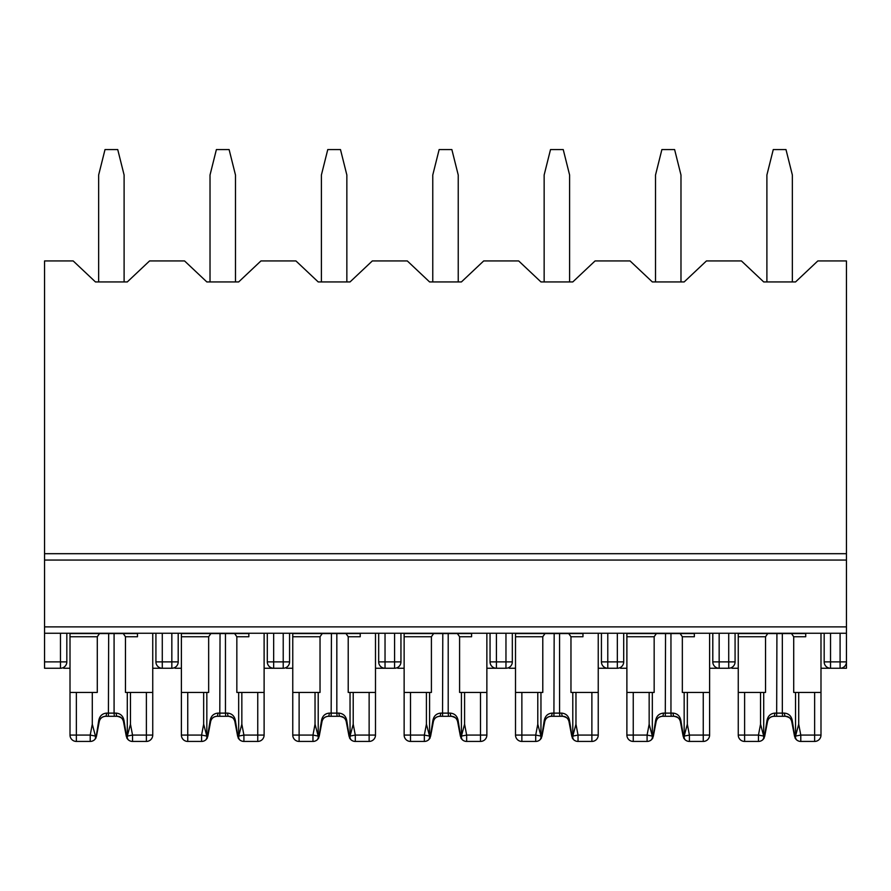 <?xml version="1.0" encoding="UTF-8"?>
<svg xmlns="http://www.w3.org/2000/svg" width="891" height="891" viewBox="0 0 891 891"><rect width="100%" height="100%" fill="white"/><g stroke="black" fill="none" stroke-linecap="round" stroke-linejoin="round"><path stroke-width="1.34" d="M846.45 553.69L44.55 553.69L44.55 260.94L73.185 260.94L95.46 281.935L127.29 281.935L149.565 260.94L184.56 260.94L206.835 281.935L238.665 281.935L260.94 260.94L295.935 260.94L318.21 281.935L350.04 281.935L372.315 260.94L407.31 260.94L429.585 281.935L461.415 281.935L483.69 260.94L518.685 260.94L540.96 281.935L572.79 281.935L595.065 260.94L630.06 260.94L652.335 281.935L684.165 281.935L706.44 260.94L741.435 260.94L763.71 281.935L795.54 281.935L817.815 260.94L846.45 260.94L846.45 668.25L827.36 668.25M824.175 633.245L824.175 661.89A6.36 6.36 0 0 0 830.535 668.25L830.535 661.89L824.175 661.89M731.89 668.25L738.26 668.25M735.075 633.245L735.075 661.89A6.36 6.36 0 0 1 728.715 668.25L715.985 668.25M709.615 668.25L719.16 668.25A6.36 6.36 0 0 1 712.8 661.89L712.8 633.245M820.99 668.25L830.535 668.25M846.45 668.25L840.09 668.25A6.36 6.36 0 0 0 846.45 661.89L830.535 661.89L830.535 633.245M620.515 668.25L626.885 668.25M623.7 633.245L623.7 661.89A6.36 6.36 0 0 1 617.34 668.25L604.61 668.25M598.24 668.25L607.785 668.25A6.36 6.36 0 0 1 601.425 661.89L601.425 633.245M509.14 668.25L515.51 668.25M512.325 633.245L512.325 661.89A6.36 6.36 0 0 1 505.965 668.25L493.235 668.25M486.865 668.25L496.41 668.25A6.36 6.36 0 0 1 490.05 661.89L490.05 633.245M397.765 668.25L404.135 668.25M400.95 633.245L400.95 661.89A6.36 6.36 0 0 1 394.59 668.25L381.86 668.25M375.49 668.25L385.035 668.25A6.36 6.36 0 0 1 378.675 661.89L378.675 633.245M286.39 668.25L292.76 668.25M283.215 633.245L283.215 668.25A6.36 6.36 0 0 0 289.575 661.89L289.575 633.245L289.575 661.89A6.36 6.36 0 0 1 283.215 668.25L270.485 668.25M264.115 668.25L273.66 668.25A6.36 6.36 0 0 1 267.3 661.89L267.3 633.245M175.015 668.25L181.385 668.25M178.2 633.245L178.2 661.89A6.36 6.36 0 0 1 171.84 668.25L159.11 668.25M152.74 668.25L162.285 668.25A6.36 6.36 0 0 1 155.925 661.89L155.925 633.245L155.925 661.89A6.36 6.36 0 0 0 162.285 668.25L162.285 661.89L155.925 661.89M63.64 668.25L70.01 668.25M60.465 633.245L60.465 668.25A6.36 6.36 0 0 0 66.825 661.89L66.825 633.245L66.825 661.89A6.36 6.36 0 0 1 60.465 668.25L44.55 668.25L44.55 633.245L846.45 633.245M44.55 553.69L44.55 633.245M171.84 633.245L171.84 661.89L178.2 661.89A6.36 6.36 0 0 1 171.84 668.25L171.84 661.89L162.285 661.89L162.285 633.245M273.66 633.245L273.66 668.25A6.36 6.36 0 0 1 267.3 661.89L289.575 661.89M728.715 633.245L728.715 661.89L735.075 661.89A6.36 6.36 0 0 1 728.715 668.25L728.715 661.89L712.8 661.89M98.645 281.935L98.645 175.015L105.015 149.565L117.735 149.565L124.105 175.015L124.105 281.935M76.37 692.43L70.01 692.43L70.01 735.075A6.36 6.36 0 0 0 76.37 741.435L90.214 741.435L90.214 735.075L76.37 735.075L76.37 692.43L92.285 692.43L92.285 724.216L90.214 735.075L95.448 736.077L95.46 738.494L94.524 739.764L95.961 737.948L99.28 721.476C100.137 718.269 102.22 716.542 105.539 716.297L104.748 716.331M118.069 716.342L117.211 716.297A3.185 0.969 -90 0 1 116.242 713.123L114.081 713.123L114.081 633.568L137.47 633.568L99.502 633.568L97.286 636.742L97.286 692.43L92.285 692.43M137.47 633.245L137.47 636.742L125.464 636.742L125.464 692.43L127.29 692.43L127.29 738.494L128.226 739.764L126.288 736.267L123.47 721.476A3.185 0.757 -10.8 0 1 124.061 720.875L126.399 735.665A3.185 1.504 -10.8 0 0 126.288 736.267L127.458 738.806M127.29 736.757L127.302 736.077L132.536 735.075L132.536 741.435A6.36 6.36 0 0 1 127.023 738.249A6.36 6.36 0 0 0 132.536 741.435A6.36 6.36 0 0 1 127.023 738.249A6.36 6.36 0 0 0 132.536 741.435A6.36 6.36 0 0 1 128.226 739.764A6.36 6.36 0 0 0 132.536 741.435L146.38 741.435A6.36 6.36 0 0 0 152.74 735.075L152.74 692.43L127.29 692.43M76.37 741.435A6.36 6.36 0 0 1 70.01 735.075L76.37 735.075L76.37 741.435A6.36 6.36 0 0 1 70.01 735.075A6.36 6.36 0 0 0 76.37 741.435A6.36 6.36 0 0 1 70.01 735.075L70.01 633.245M117.211 716.297C120.53 716.542 122.613 718.269 123.47 721.476C123.493 719.015 121.41 717.288 117.211 716.297L105.539 716.297A3.185 0.969 -90 0 0 106.508 713.123C102.12 713.546 99.514 716.141 98.689 720.875L96.351 735.665A3.185 1.504 -169.2 0 1 96.462 736.267L95.292 738.806M152.74 692.43L152.74 633.245M70.01 735.075L70.01 716.297M105.539 716.297C102.209 716.631 100.126 718.346 99.28 721.476L96.462 736.267M90.214 741.435A6.36 6.36 0 0 0 94.524 739.764A6.36 6.36 0 0 1 90.214 741.435A6.36 6.36 0 0 0 95.727 738.249A6.36 6.36 0 0 1 90.214 741.435A6.36 6.36 0 0 0 95.727 738.249A6.36 6.36 0 0 1 90.214 741.435M95.448 736.077L92.285 724.216M127.302 736.077L130.465 724.216L130.465 692.43M152.74 735.075A6.36 6.36 0 0 1 146.38 741.435A6.36 6.36 0 0 0 152.74 735.075A6.36 6.36 0 0 1 146.38 741.435A6.36 6.36 0 0 0 152.74 735.075L146.38 735.075L146.38 741.435M99.502 633.568L70.01 633.568L108.669 633.568L108.412 716.297M95.46 736.757L95.46 738.494M116.242 713.123C120.63 713.546 123.236 716.13 124.061 720.875M125.464 636.742L123.248 633.568M106.508 713.123L114.081 713.123L114.338 716.297M104.793 716.342C101.607 717.055 99.77 718.77 99.28 721.476A3.185 0.757 -169.2 0 0 98.689 720.875M744.62 692.43L738.26 692.43L738.26 735.075L744.62 735.075L744.62 741.435A6.36 6.36 0 0 1 738.26 735.075A6.36 6.36 0 0 0 744.62 741.435L758.464 741.435L758.464 735.075L744.62 735.075L744.62 692.43L760.535 692.43L760.535 724.216L758.464 735.075L763.698 736.077L763.71 738.494L762.774 739.764A6.36 6.36 0 0 0 763.977 738.249A6.36 6.36 0 0 1 762.774 739.764A6.36 6.36 0 0 0 763.977 738.249A6.36 6.36 0 0 1 762.774 739.764L764.712 736.267L767.53 721.476C768.387 718.269 770.47 716.542 773.789 716.297L772.998 716.331M786.319 716.342L785.461 716.297A3.185 0.969 -90 0 1 784.492 713.123L782.331 713.123L782.331 633.568L805.72 633.568L767.752 633.568L765.536 636.742L765.536 692.43L760.535 692.43M805.72 633.245L805.72 636.742L793.714 636.742L793.714 692.43L795.54 692.43L795.54 737.492M795.54 736.757L795.552 736.077L800.786 735.075L800.786 741.435A6.36 6.36 0 0 1 795.273 738.249A6.36 6.36 0 0 0 800.786 741.435A6.36 6.36 0 0 1 795.273 738.249A6.36 6.36 0 0 0 800.786 741.435A6.36 6.36 0 0 1 796.476 739.764A6.36 6.36 0 0 0 800.786 741.435L814.63 741.435A6.36 6.36 0 0 0 820.99 735.075L820.99 692.43L795.54 692.43L795.54 738.494L796.476 739.764L794.538 736.267L791.72 721.476A3.185 0.757 -10.8 0 1 792.311 720.875L794.649 735.665A3.185 1.504 -10.8 0 0 794.538 736.267L795.708 738.806M738.26 692.43L738.26 633.245M785.461 716.297C788.78 716.542 790.863 718.269 791.72 721.476C791.743 719.015 789.66 717.288 785.461 716.297L773.789 716.297A3.185 0.969 -90 0 0 774.758 713.123C770.37 713.546 767.764 716.141 766.939 720.875L764.601 735.665A3.185 1.504 -169.2 0 1 764.712 736.267L763.542 738.806M820.99 692.43L820.99 633.245M773.789 716.297C770.459 716.631 768.376 718.346 767.53 721.476L764.712 736.267M758.464 741.435A6.36 6.36 0 0 0 762.774 739.764A6.36 6.36 0 0 1 758.464 741.435M763.698 736.077L760.535 724.216M795.552 736.077L798.715 724.216L798.715 692.43M767.752 633.568L738.26 633.568L776.919 633.568L776.662 716.297M784.492 713.123C788.88 713.546 791.486 716.13 792.311 720.875M793.714 636.742L791.498 633.568M763.71 738.494L763.71 737.492M763.71 692.43L763.71 736.757M774.758 713.123L782.331 713.123L782.588 716.297M773.043 716.342C769.857 717.055 768.02 718.77 767.53 721.476A3.185 0.757 -169.2 0 0 766.939 720.875M544.145 281.935L544.145 175.015L550.515 149.565L563.235 149.565L569.605 175.015L569.605 281.935M410.495 741.435A6.36 6.36 0 0 1 404.135 735.075L410.495 735.075L410.495 741.435L424.339 741.435L424.339 735.075L410.495 735.075L410.495 692.43L426.41 692.43L426.41 724.216L424.339 735.075L429.573 736.077L429.585 738.494L428.649 739.764A6.36 6.36 0 0 0 429.852 738.249A6.36 6.36 0 0 1 428.649 739.764A6.36 6.36 0 0 0 429.852 738.249A6.36 6.36 0 0 1 428.649 739.764L430.587 736.267L433.405 721.476C434.262 718.269 436.345 716.542 439.664 716.297L438.873 716.331M452.194 716.342L451.336 716.297A3.185 0.969 -90 0 1 450.367 713.123L448.206 713.123L448.206 633.568L471.595 633.568L433.627 633.568L431.411 636.742L431.411 692.43L426.41 692.43M410.495 692.43L404.135 692.43L404.135 633.245M471.595 633.245L471.595 636.742L459.589 636.742L459.589 692.43L461.415 692.43L461.415 738.494L462.351 739.764L460.413 736.267L457.595 721.476A3.185 0.757 -10.8 0 1 458.186 720.875L460.524 735.665A3.185 1.504 -10.8 0 0 460.413 736.267L461.583 738.806M461.415 736.757L461.427 736.077L466.661 735.075L466.661 741.435A6.36 6.36 0 0 1 461.148 738.249A6.36 6.36 0 0 0 466.661 741.435A6.36 6.36 0 0 1 461.148 738.249A6.36 6.36 0 0 0 466.661 741.435A6.36 6.36 0 0 1 462.351 739.764A6.36 6.36 0 0 0 466.661 741.435L480.505 741.435A6.36 6.36 0 0 0 486.865 735.075L486.865 692.43L461.415 692.43M451.336 716.297C454.655 716.542 456.738 718.269 457.595 721.476C457.618 719.015 455.535 717.288 451.336 716.297L439.664 716.297A3.185 0.969 -90 0 0 440.633 713.123C436.245 713.546 433.639 716.141 432.814 720.875L430.476 735.665A3.185 1.504 -169.2 0 1 430.587 736.267L429.417 738.806M486.865 692.43L486.865 633.245M404.135 735.075L404.135 692.43M439.664 716.297C436.334 716.631 434.251 718.346 433.405 721.476L430.587 736.267M424.339 741.435A6.36 6.36 0 0 0 428.649 739.764A6.36 6.36 0 0 1 424.339 741.435M429.573 736.077L426.41 724.216M461.427 736.077L464.59 724.216L464.59 692.43M433.627 633.568L404.135 633.568L442.794 633.568L442.537 716.297M450.367 713.123C454.755 713.546 457.361 716.13 458.186 720.875M459.589 636.742L457.373 633.568M429.585 738.494L429.585 737.492M429.585 692.43L429.585 736.757M440.633 713.123L448.206 713.123L448.463 716.297M438.918 716.342C435.732 717.055 433.895 718.77 433.405 721.476A3.185 0.757 -169.2 0 0 432.814 720.875M766.895 281.935L766.895 175.015L773.265 149.565L785.985 149.565L792.355 175.015L792.355 281.935M633.245 741.435A6.36 6.36 0 0 1 626.885 735.075L633.245 735.075L633.245 741.435A6.36 6.36 0 0 1 626.885 735.075A6.36 6.36 0 0 0 633.245 741.435A6.36 6.36 0 0 1 626.885 735.075L626.885 716.297L626.885 735.075A6.36 6.36 0 0 0 633.245 741.435L647.089 741.435L647.089 735.075L633.245 735.075L633.245 692.43L649.16 692.43L649.16 724.216L647.089 735.075L652.323 736.077L652.335 738.494L651.399 739.764A6.36 6.36 0 0 0 652.602 738.249A6.36 6.36 0 0 1 651.399 739.764A6.36 6.36 0 0 0 652.602 738.249A6.36 6.36 0 0 1 651.399 739.764L653.337 736.267L656.155 721.476C657.012 718.269 659.095 716.542 662.414 716.297L661.623 716.331M674.944 716.342L674.086 716.297A3.185 0.969 -90 0 1 673.117 713.123L670.956 713.123L670.956 633.568L694.345 633.568L656.377 633.568L654.161 636.742L654.161 692.43L649.16 692.43M633.245 692.43L626.885 692.43L626.885 633.245M694.345 633.245L694.345 636.742L682.339 636.742L682.339 692.43L684.165 692.43L684.165 738.494L685.101 739.764L683.163 736.267L680.345 721.476A3.185 0.757 -10.8 0 1 680.936 720.875L683.274 735.665A3.185 1.504 -10.8 0 0 683.163 736.267L684.333 738.806M684.165 736.757L684.177 736.077L689.411 735.075L689.411 741.435A6.36 6.36 0 0 1 683.898 738.249A6.36 6.36 0 0 0 689.411 741.435A6.36 6.36 0 0 1 683.898 738.249A6.36 6.36 0 0 0 689.411 741.435A6.36 6.36 0 0 1 685.101 739.764A6.36 6.36 0 0 0 689.411 741.435L703.255 741.435A6.36 6.36 0 0 0 709.615 735.075L709.615 692.43L684.165 692.43M674.086 716.297C677.405 716.542 679.488 718.269 680.345 721.476C680.368 719.015 678.285 717.288 674.086 716.297L662.414 716.297A3.185 0.969 -90 0 0 663.383 713.123C658.995 713.546 656.389 716.141 655.564 720.875L653.226 735.665A3.185 1.504 -169.2 0 1 653.337 736.267L652.167 738.806M709.615 692.43L709.615 633.245M626.885 735.075L626.885 692.43M662.414 716.297C659.084 716.631 657.001 718.346 656.155 721.476L653.337 736.267M647.089 741.435A6.36 6.36 0 0 0 651.399 739.764A6.36 6.36 0 0 1 647.089 741.435M652.323 736.077L649.16 724.216M684.177 736.077L687.34 724.216L687.34 692.43M656.377 633.568L626.885 633.568L665.544 633.568L665.287 716.297M673.117 713.123C677.505 713.546 680.111 716.13 680.936 720.875M682.339 636.742L680.123 633.568M652.335 738.494L652.335 737.492M652.335 692.43L652.335 736.757M663.383 713.123L670.956 713.123L671.213 716.297M661.668 716.342C658.482 717.055 656.645 718.77 656.155 721.476A3.185 0.757 -169.2 0 0 655.564 720.875M655.52 281.935L655.52 175.015L661.89 149.565L674.61 149.565L680.98 175.015L680.98 281.935M521.87 741.435A6.36 6.36 0 0 1 515.51 735.075L521.87 735.075L521.87 741.435L535.714 741.435L535.714 735.075L521.87 735.075L521.87 692.43L537.785 692.43L537.785 724.216L535.714 735.075L540.948 736.077L540.96 738.494L540.024 739.764A6.36 6.36 0 0 0 541.227 738.249A6.36 6.36 0 0 1 535.714 741.435A6.36 6.36 0 0 0 541.227 738.249A6.36 6.36 0 0 1 535.714 741.435A6.36 6.36 0 0 0 540.024 739.764L541.962 736.267L544.78 721.476C545.637 718.269 547.72 716.542 551.039 716.297L550.248 716.331M563.569 716.342L562.711 716.297A3.185 0.969 -90 0 1 561.742 713.123L559.581 713.123L559.581 633.568L582.97 633.568L545.002 633.568L542.786 636.742L542.786 692.43L537.785 692.43M521.87 692.43L515.51 692.43L515.51 633.245M582.97 633.245L582.97 636.742L570.964 636.742L570.964 692.43L572.79 692.43L572.79 738.494L573.726 739.764L571.788 736.267L568.97 721.476A3.185 0.757 -10.8 0 1 569.561 720.875L571.899 735.665A3.185 1.504 -10.8 0 0 571.788 736.267L572.958 738.806M572.79 736.757L572.802 736.077L578.036 735.075L578.036 741.435A6.36 6.36 0 0 1 572.523 738.249A6.36 6.36 0 0 0 578.036 741.435A6.36 6.36 0 0 1 572.523 738.249A6.36 6.36 0 0 0 578.036 741.435A6.36 6.36 0 0 1 573.726 739.764A6.36 6.36 0 0 0 578.036 741.435L591.88 741.435A6.36 6.36 0 0 0 598.24 735.075L598.24 692.43L572.79 692.43M562.711 716.297C566.03 716.542 568.113 718.269 568.97 721.476C568.993 719.015 566.91 717.288 562.711 716.297L551.039 716.297A3.185 0.969 -90 0 0 552.008 713.123C547.62 713.546 545.014 716.141 544.189 720.875L541.851 735.665A3.185 1.504 -169.2 0 1 541.962 736.267L540.792 738.806M598.24 692.43L598.24 633.245M515.51 735.075L515.51 692.43M551.039 716.297C547.709 716.631 545.626 718.346 544.78 721.476L541.962 736.267M540.948 736.077L537.785 724.216M572.802 736.077L575.965 724.216L575.965 692.43M598.24 735.075A6.36 6.36 0 0 1 591.88 741.435A6.36 6.36 0 0 0 598.24 735.075L591.88 735.075L591.88 741.435M545.002 633.568L515.51 633.568L554.169 633.568L553.912 716.297M561.742 713.123C566.13 713.546 568.736 716.13 569.561 720.875M570.964 636.742L568.748 633.568M540.96 738.494L540.96 737.492M540.96 692.43L540.96 736.757M552.008 713.123L559.581 713.123L559.838 716.297M550.293 716.342C547.107 717.055 545.27 718.77 544.78 721.476A3.185 0.757 -169.2 0 0 544.189 720.875M432.77 281.935L432.77 175.015L439.14 149.565L451.86 149.565L458.23 175.015L458.23 281.935M299.12 741.435A6.36 6.36 0 0 1 292.76 735.075L299.12 735.075L299.12 741.435L312.964 741.435L312.964 735.075L299.12 735.075L299.12 692.43L315.035 692.43L315.035 724.216L312.964 735.075L318.198 736.077L318.21 738.494L317.274 739.764A6.36 6.36 0 0 0 318.477 738.249A6.36 6.36 0 0 1 312.964 741.435A6.36 6.36 0 0 0 318.477 738.249A6.36 6.36 0 0 1 312.964 741.435A6.36 6.36 0 0 0 317.274 739.764L319.212 736.267L322.03 721.476C322.887 718.269 324.97 716.542 328.289 716.297L327.498 716.331M340.819 716.342L339.961 716.297A3.185 0.969 -90 0 1 338.992 713.123L336.831 713.123L336.831 633.568L360.22 633.568L322.252 633.568L320.036 636.742L320.036 692.43L315.035 692.43M299.12 692.43L292.76 692.43L292.76 633.245M360.22 633.245L360.22 636.742L348.214 636.742L348.214 692.43L350.04 692.43L350.04 738.494L350.976 739.764L349.038 736.267L346.22 721.476A3.185 0.757 -10.8 0 1 346.811 720.875L349.149 735.665A3.185 1.504 -10.8 0 0 349.038 736.267L350.208 738.806M350.04 736.757L350.052 736.077L355.286 735.075L355.286 741.435A6.36 6.36 0 0 1 349.773 738.249A6.36 6.36 0 0 0 355.286 741.435A6.36 6.36 0 0 1 349.773 738.249A6.36 6.36 0 0 0 355.286 741.435A6.36 6.36 0 0 1 350.976 739.764A6.36 6.36 0 0 0 355.286 741.435L369.13 741.435A6.36 6.36 0 0 0 375.49 735.075L375.49 692.43L350.04 692.43M339.961 716.297C343.28 716.542 345.363 718.269 346.22 721.476C346.243 719.015 344.16 717.288 339.961 716.297L328.289 716.297A3.185 0.969 -90 0 0 329.258 713.123C324.87 713.546 322.264 716.141 321.439 720.875L319.101 735.665A3.185 1.504 -169.2 0 1 319.212 736.267L318.042 738.806M375.49 692.43L375.49 633.245M292.76 735.075L292.76 692.43M328.289 716.297C324.959 716.631 322.876 718.346 322.03 721.476L319.212 736.267M318.198 736.077L315.035 724.216M350.052 736.077L353.215 724.216L353.215 692.43M322.252 633.568L292.76 633.568L331.419 633.568L331.162 716.297M338.992 713.123C343.38 713.546 345.986 716.13 346.811 720.875M348.214 636.742L345.998 633.568M318.21 738.494L318.21 737.492M318.21 692.43L318.21 736.757M329.258 713.123L336.831 713.123L337.088 716.297M327.543 716.342C324.357 717.055 322.52 718.77 322.03 721.476A3.185 0.757 -169.2 0 0 321.439 720.875M321.395 281.935L321.395 175.015L327.765 149.565L340.485 149.565L346.855 175.015L346.855 281.935M187.745 741.435A6.36 6.36 0 0 1 181.385 735.075L187.745 735.075L187.745 741.435L201.589 741.435L201.589 735.075L187.745 735.075L187.745 692.43L203.66 692.43L203.66 724.216L201.589 735.075L206.823 736.077L206.835 738.494L205.899 739.764A6.36 6.36 0 0 0 207.102 738.249A6.36 6.36 0 0 1 205.899 739.764A6.36 6.36 0 0 0 207.102 738.249A6.36 6.36 0 0 1 205.899 739.764L207.837 736.267L210.655 721.476C211.512 718.269 213.595 716.542 216.914 716.297L216.123 716.331M229.444 716.342L228.586 716.297A3.185 0.969 -90 0 1 227.617 713.123L225.456 713.123L225.456 633.568L248.845 633.568L210.877 633.568L208.661 636.742L208.661 692.43L203.66 692.43M187.745 692.43L181.385 692.43L181.385 633.245M248.845 633.245L248.845 636.742L236.839 636.742L236.839 692.43L238.665 692.43L238.665 738.494L239.601 739.764L237.663 736.267L234.845 721.476A3.185 0.757 -10.8 0 1 235.436 720.875L237.774 735.665A3.185 1.504 -10.8 0 0 237.663 736.267L238.833 738.806M238.665 736.757L238.677 736.077L243.911 735.075L243.911 741.435A6.36 6.36 0 0 1 238.398 738.249A6.36 6.36 0 0 0 243.911 741.435A6.36 6.36 0 0 1 238.398 738.249A6.36 6.36 0 0 0 243.911 741.435A6.36 6.36 0 0 1 239.601 739.764A6.36 6.36 0 0 0 243.911 741.435L257.755 741.435A6.36 6.36 0 0 0 264.115 735.075L264.115 692.43L238.665 692.43M228.586 716.297C231.905 716.542 233.988 718.269 234.845 721.476C234.868 719.015 232.785 717.288 228.586 716.297L216.914 716.297A3.185 0.969 -90 0 0 217.883 713.123C213.495 713.546 210.889 716.141 210.064 720.875L207.726 735.665A3.185 1.504 -169.2 0 1 207.837 736.267L206.667 738.806M264.115 692.43L264.115 633.245M181.385 735.075L181.385 692.43M216.914 716.297C213.584 716.631 211.501 718.346 210.655 721.476L207.837 736.267M201.589 741.435A6.36 6.36 0 0 0 205.899 739.764A6.36 6.36 0 0 1 201.589 741.435M206.823 736.077L203.66 724.216M238.677 736.077L241.84 724.216L241.84 692.43M210.877 633.568L181.385 633.568L220.044 633.568L219.787 716.297M227.617 713.123C232.005 713.546 234.611 716.13 235.436 720.875M236.839 636.742L234.623 633.568M206.835 738.494L206.835 737.492M206.835 692.43L206.835 736.757M217.883 713.123L225.456 713.123L225.713 716.297M216.168 716.342C212.982 717.055 211.145 718.77 210.655 721.476A3.185 0.757 -169.2 0 0 210.064 720.875M210.02 281.935L210.02 175.015L216.39 149.565L229.11 149.565L235.48 175.015L235.48 281.935M846.45 661.89A6.36 6.36 0 0 1 840.09 668.25L840.09 633.245M719.16 633.245L719.16 668.25M617.34 633.245L617.34 661.89L601.425 661.89M607.785 633.245L607.785 668.25M617.34 668.25L617.34 661.89L623.7 661.89M505.965 633.245L505.965 661.89L490.05 661.89M496.41 633.245L496.41 668.25M505.965 668.25L505.965 661.89L512.325 661.89M394.59 633.245L394.59 661.89L378.675 661.89M385.035 633.245L385.035 668.25M394.59 668.25L394.59 661.89L400.95 661.89M66.825 661.89L44.55 661.89M846.45 560.06L44.55 560.06M846.45 626.885L44.55 626.885M97.286 636.742L70.01 636.742M130.465 724.216L132.536 735.075L146.38 735.075L146.38 692.43M765.536 636.742L738.26 636.742M798.715 724.216L800.786 735.075L814.63 735.075L814.63 741.435A6.36 6.36 0 0 0 820.99 735.075L814.63 735.075L814.63 692.43M431.411 636.742L404.135 636.742M464.59 724.216L466.661 735.075L480.505 735.075L480.505 741.435A6.36 6.36 0 0 0 486.865 735.075L480.505 735.075L480.505 692.43M654.161 636.742L626.885 636.742M687.34 724.216L689.411 735.075L703.255 735.075L703.255 741.435A6.36 6.36 0 0 0 709.615 735.075L703.255 735.075L703.255 692.43M542.786 636.742L515.51 636.742M575.965 724.216L578.036 735.075L591.88 735.075L591.88 692.43M320.036 636.742L292.76 636.742M353.215 724.216L355.286 735.075L369.13 735.075L369.13 741.435A6.36 6.36 0 0 0 375.49 735.075L369.13 735.075L369.13 692.43M208.661 636.742L181.385 636.742M241.84 724.216L243.911 735.075L257.755 735.075L257.755 741.435A6.36 6.36 0 0 0 264.115 735.075L257.755 735.075L257.755 692.43M127.368 738.65L126.734 737.96M123.47 721.476C122.535 718.391 120.719 716.676 118.024 716.342M95.382 738.65L96.005 737.96M795.618 738.65L794.984 737.96M791.72 721.476C790.785 718.391 788.969 716.676 786.274 716.342M763.632 738.65L764.255 737.96M461.493 738.65L460.859 737.96M457.595 721.476C456.66 718.391 454.844 716.676 452.149 716.342M429.507 738.65L430.13 737.96M684.243 738.65L683.609 737.96M680.345 721.476C679.41 718.391 677.594 716.676 674.899 716.342M652.257 738.65L652.88 737.96M572.868 738.65L572.234 737.96M568.97 721.476C568.035 718.391 566.219 716.676 563.524 716.342M540.882 738.65L541.505 737.96M350.118 738.65L349.484 737.96M346.22 721.476C345.285 718.391 343.469 716.676 340.774 716.342M318.132 738.65L318.755 737.96M238.743 738.65L238.109 737.96M234.845 721.476C233.91 718.391 232.094 716.676 229.399 716.342M206.757 738.65L207.38 737.96"/></g></svg>
